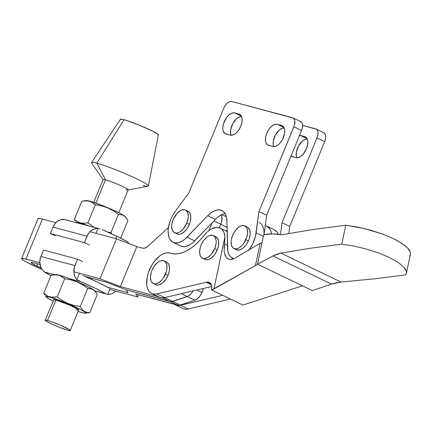 <?xml version="1.0" encoding="UTF-8"?>
<svg xmlns="http://www.w3.org/2000/svg" width="432" height="432" viewBox="0 0 432 432"><rect width="100%" height="100%" fill="white"/><g stroke="black" fill="none" stroke-linecap="round" stroke-linejoin="round"><path stroke-width="0.65" d="M153.257 283.527L155.828 284.764A12.555 6.928 -64.3 0 0 168.053 275.26L165.483 274.023A12.555 6.928 115.7 0 1 153.257 283.527A12.555 6.928 115.7 0 1 151.929 270.41A12.555 6.928 115.7 0 1 164.155 260.906A12.555 6.928 115.7 0 1 165.483 274.023L168.053 275.26L169.36 270.702L169.555 268.531L169.004 264.843L167.27 262.467L166.039 261.889M206.642 282.161A11.081 6.118 115.7 0 1 209.309 282.371A11.081 6.118 115.7 0 1 211.631 289.969L242.941 305.046L302.432 285.811L242.941 305.046L211.631 289.969L211.734 286.459L210.832 283.765L209.056 282.263L206.642 282.161L211.14 284.326L206.642 282.161A11.081 6.118 -64.3 0 0 206.194 282.285A11.081 6.118 115.7 0 1 206.642 282.161M151.637 293.458L159.338 297.167A22.205 12.253 -64.3 0 0 164.678 297.594L156.978 293.89L206.194 282.285L211.324 284.753L206.194 282.285L156.978 293.89A22.205 12.253 115.7 0 1 151.637 293.458A22.205 12.253 115.7 0 1 148.468 272.425A22.205 12.253 115.7 0 1 165.569 253.022L167.956 252.758L173.853 253.892L177.876 253.768L182.126 252.763L186.511 250.9L190.955 248.216L195.361 244.76L199.649 240.602L203.726 235.829A22.205 12.253 115.7 0 1 214.758 227.68A22.205 12.253 115.7 0 1 220.099 228.112A22.205 12.253 115.7 0 1 224.975 236.461L224.537 243.907L227.437 245.306L224.537 243.907L224.051 247.919M183.254 308.675L185.636 309.22L188.287 308.966L180.587 305.262A22.205 12.253 115.7 0 1 175.246 304.83A22.205 12.253 115.7 0 1 174.35 304.312L177.935 305.51L180.587 305.262L188.287 308.966L230.445 299.03L188.287 308.966A22.205 12.253 -64.3 0 1 182.947 308.54L175.246 304.83M202.446 258.185L205.016 259.421A12.555 6.928 -64.3 0 0 217.242 249.923L214.672 248.686A12.555 6.928 115.7 0 1 202.446 258.185A12.555 6.928 115.7 0 1 201.118 245.068L203.456 240.781L206.474 237.422L208.094 236.261L209.704 235.505L212.663 235.316L214.893 236.887L216.059 239.981L216.178 241.958L215.984 244.123L214.672 248.686L210.886 254.804L207.7 257.494L204.547 258.568L203.132 258.439L201.901 257.866L200.167 255.485L199.611 251.797L200.318 247.358L201.118 245.068A12.555 6.928 115.7 0 1 213.343 235.57A12.555 6.928 115.7 0 1 214.672 248.686L217.242 249.923A12.555 6.928 -64.3 0 0 215.908 236.806L213.343 235.57M228.231 258.995L226.001 257.051L227.669 258.682L229.721 259.448L232.081 259.33L234.63 258.331L260.123 243.313L262.035 242.649L260.123 243.313L255.382 265.874L260.123 243.313L234.63 258.331L232.081 259.33L229.721 259.448L228.226 258.995M409.59 255.965L410.395 254.281L410.357 252.385L407.743 248.081L401.938 243.367L393.368 238.583L382.644 234.068L370.543 230.164L357.95 227.14L345.767 225.223L341.793 244.139L310.495 248.216L280.935 253.109L277.015 254.173L272.997 255.928L257.51 264.173L263.714 234.668L257.51 264.173L312.304 290.569L257.51 264.173L272.997 255.928L280.935 253.109L340.967 282.026L331.479 284.099L272.997 255.928L331.479 284.099L312.304 290.569L331.479 284.099L336.301 282.728L340.967 282.026L280.935 253.109L310.495 248.216L341.793 244.139L353.975 246.056L366.568 249.08L378.664 252.985L389.389 257.494L397.964 262.283L403.769 266.998L405.491 269.222L406.382 271.301L406.42 273.197L405.61 274.882L374.128 278.867L340.967 282.026L374.128 278.867L405.61 274.882L406.426 273.181L410.4 254.264L410.357 252.385L409.466 250.306L407.743 248.081L405.221 245.754L397.964 240.959L393.368 238.583L382.644 234.068L364.252 228.528L345.767 225.223L312.671 229.565L281.529 234.824L272.776 233.906L263.714 234.668C269.86 233.593 275.794 233.647 281.529 234.824L312.671 229.565L345.767 225.223L341.793 244.139L353.975 246.056L366.568 249.08L378.664 252.985L389.389 257.494L397.964 262.283L403.769 266.998L406.382 271.301L406.426 273.181M257.818 264.325L211.631 289.969L213.932 288.992L224.975 236.461L213.932 288.992L257.818 264.325M231.854 258.028L232.378 259.254M222.75 295.321L180.587 305.262L222.75 295.321M157.615 295.985L159.64 297.302L162.027 297.848L164.678 297.594L211.739 286.502L164.678 297.594L156.978 293.89L154.327 294.138L151.945 293.598L149.92 292.28L148.327 290.239L147.236 287.55L146.686 284.326L147.263 276.755L148.37 272.705L152.01 264.848L154.402 261.338L159.878 255.841L162.751 254.059L165.569 253.022A22.205 12.253 115.7 0 1 170.132 253.136A47.822 26.395 115.7 0 0 203.726 235.829L206.356 232.848L209.142 230.445L211.977 228.701L216.691 227.416L220.153 228.134L221.605 229.1L223.819 232.141L224.975 236.461L224.149 251.554L226.001 257.051L224.807 254.637M204.984 259.411L207.112 259.805L208.656 259.486L211.885 257.569L214.898 254.21L217.242 249.923L218.549 245.36L218.624 241.218L217.458 238.124L215.228 236.552M155.795 284.747L157.923 285.147L159.462 284.828L162.697 282.906L165.71 279.547L168.053 275.26A12.555 6.928 -64.3 0 0 166.72 262.143L164.155 260.906M151.929 270.41L154.267 266.123L157.286 262.764L158.906 261.598L160.515 260.842L163.474 260.653L165.704 262.229L166.871 265.318L166.795 269.465L166.282 271.733L163.145 278.311L161.698 280.147L158.512 282.836L155.358 283.91L153.943 283.781L151.713 282.209L150.979 280.827L150.422 277.139L151.13 272.7L151.929 270.41M128.169 242.449L127.354 241.78A37.714 3.289 -157.6 0 0 116.861 236.266L115.873 238.658L116.861 236.266A37.714 3.289 -157.6 0 0 102.098 229.619L116.861 236.266L127.354 241.78L128.768 243.329L128.169 242.449M75.244 220.757L74.374 219.272L75.244 220.757M76.891 222.734A21.352 1.863 22.4 0 1 80.579 223.166L77.188 221.476L74.374 219.272L81.832 201.182L85.725 200.772L89.656 201.145A21.352 1.863 -157.6 0 0 86.292 200.567L83.803 200.885M148.376 185.992L158.344 134.914A20.493 1.787 -157.6 0 0 145.368 127.742A20.493 1.787 -157.6 0 0 123.989 119.713L96.838 163.199A30.742 2.678 22.4 0 1 128.903 175.241A30.742 2.678 22.4 0 1 148.376 185.992A30.742 2.678 22.4 0 1 143.035 185.452M128.007 189.967L147.971 186.268A30.742 2.678 -157.6 0 0 130.918 176.137A30.742 2.678 -157.6 0 0 96.838 163.199L105.484 179.804A13.543 1.183 22.4 0 1 120.496 185.506A13.543 1.183 22.4 0 1 128.007 189.967A13.543 1.183 22.4 0 1 125.831 189.61M118.768 212.701L128.18 189.869A13.543 1.183 -157.6 0 0 119.713 185.155A13.543 1.183 -157.6 0 0 105.484 179.804L95.877 203.11L105.484 179.804A13.543 1.183 -157.6 0 0 103.135 179.545L93.722 202.376M55.917 300.051L47.515 320.441A13.543 1.183 22.4 0 1 61.749 325.787A13.543 1.183 22.4 0 1 70.216 330.502A13.543 1.183 22.4 0 1 67.867 330.242L70.216 330.502L69.422 329.686L60.556 325.269L51.089 321.559L47.515 320.441L45.171 320.182L47.039 321.662L52.504 324.383L59.719 327.429L67.867 330.242A13.543 1.183 22.4 0 1 53.638 324.891A13.543 1.183 22.4 0 1 45.171 320.182A13.543 1.183 22.4 0 1 47.515 320.441L55.917 300.051L68.958 304.879L75.254 307.822L78.619 310.111A13.543 1.183 -157.6 0 0 70.151 305.402A13.543 1.183 -157.6 0 0 55.917 300.051A13.543 1.183 -157.6 0 0 53.573 299.792L55.917 300.051M44.555 294.748L43.686 293.269L44.555 294.748M85.936 312.984L89.802 312.574L86.913 312.385L84.31 311.342L82.091 309.328L80.271 306.531L74.039 305.446L68.029 303.496L62.381 300.569L57.213 296.876L51.489 297.189L48.055 296.276L43.686 293.269L51.143 275.179L56.884 274.86L60.313 275.778L64.67 278.786L57.213 296.876L64.67 278.786L70.897 279.866L76.912 281.815L82.555 284.742L87.723 288.436L80.271 306.531L87.723 288.436L90.617 288.63L93.22 289.672L95.44 291.681L97.259 294.484L89.802 312.574L86.913 312.385L84.31 311.342L82.091 309.328L80.271 306.531L74.039 305.446L68.029 303.496L62.381 300.569L57.213 296.876L53.347 297.286L46.197 296.757L47.439 298.037L53.023 301.131A21.352 1.863 22.4 0 1 46.316 297.108A21.352 1.863 22.4 0 1 49.896 297.162L46.505 295.466L43.686 293.269L51.143 275.179L55.037 274.763L58.973 275.135A21.352 1.863 -157.6 0 0 55.609 274.563L53.12 274.882M81.977 312.611A21.352 1.863 22.4 0 1 78.073 311.434L83.916 313.065L85.676 313.022L84.429 311.737L80.368 309.409L66.609 303.151L49.896 297.162A21.352 1.863 22.4 0 1 73.726 306.223A21.352 1.863 22.4 0 1 85.342 313.189A21.352 1.863 22.4 0 1 81.977 312.611M85.342 313.189L89.802 312.574L97.259 294.484L94.63 290.644A21.352 1.863 -157.6 0 0 69.493 278.678L58.973 275.135L55.415 274.606M64.67 278.786L70.897 279.866L76.912 281.815L82.555 284.742L87.723 288.436L91.957 289.03L94.381 290.563M94.748 290.844L92.399 289.013L86.54 285.941L69.493 278.678L80.633 281.653L76.955 279.499L79.51 273.305L76.955 279.499A12.296 10.201 -75.1 0 1 74.936 265.572L40.889 256.489A12.296 10.201 104.9 0 0 42.914 270.416L40.959 267.57L39.776 262.165L40.268 258.331L43.535 250.069L40.889 256.489L74.936 265.572L77.582 259.157L82.507 261.527L77.582 259.157L43.535 250.069L77.582 259.157L74.315 267.413L73.964 273.143L75.006 276.653L75.875 278.181L76.955 279.499L80.633 281.653A37.714 3.289 22.4 0 1 105.889 293.814L94.797 290.855L105.889 293.814L95.396 288.301L80.633 281.653L69.493 278.678A21.352 1.863 -157.6 0 0 58.973 275.135L61.873 276.599M53.73 300.11L45.171 320.182M77.501 310.144L76.27 309.857M96.838 163.199A30.742 2.678 -157.6 0 0 91.633 163.042L103.189 179.739A13.543 1.183 22.4 0 1 105.484 179.804L96.838 163.199L123.989 119.713A20.493 1.787 -157.6 0 0 120.452 119.291L91.535 162.567A30.742 2.678 22.4 0 1 96.838 163.199M120.674 119.799L120.436 119.324L122.126 119.281L126.446 120.431L140.033 125.464L153.247 131.474L158.101 134.465L158.339 134.941L157.847 135.113M111.721 233.858L110.954 232.535L118.411 214.445L122.645 215.033L125.069 216.567L127.942 220.487L120.668 238.145L127.942 220.487L125.318 216.648A21.352 1.863 -157.6 0 0 110.651 208.948A21.352 1.863 -157.6 0 0 89.656 201.145L92.561 202.603L95.353 204.79L101.585 205.87L107.595 207.824L113.238 210.751L118.411 214.445L110.954 232.535L107.773 232.076M100.089 228.922L63.952 219.418A12.296 10.201 104.9 0 0 53.017 227.108L87.064 236.191A12.296 10.201 -75.1 0 1 97.994 228.501L95.996 233.356L97.994 228.501L96.363 228.517L93.134 229.451L90.223 231.503L87.912 234.463L84.418 242.611L87.064 236.191L53.017 227.108L50.371 233.528L55.301 235.899L50.371 233.528L84.418 242.611L89.343 244.982L84.418 242.611L50.371 233.528L53.017 227.108L54.934 223.803L57.575 221.265L60.685 219.753L64.865 219.526L76.88 222.89L77.733 222.588L80.579 223.166A21.352 1.863 22.4 0 1 89.424 226.076L80.401 222.863L84.029 223.29L87.896 222.88L94.516 227.437L87.896 222.88L95.353 204.79L87.896 222.88L84.029 223.29L80.401 222.863L77.188 221.476L74.374 219.272L81.832 201.182L87.566 200.869L91.001 201.787L95.353 204.79L101.585 205.87L107.595 207.824L113.238 210.751L118.411 214.445L122.645 215.033L125.069 216.567M125.437 217.004L124.195 215.719L120.134 213.392L106.369 207.133L92.216 201.89L87.718 200.691L85.957 200.734M93.501 203.596L94.289 203.683M111.823 234.02L110.954 232.535L107.773 232.081M129.082 243.664L128.768 243.329A12.296 10.201 -75.1 0 1 129.082 243.664M110.344 287.982L107.73 294.327L110.997 293.992L112.59 293.377L115.754 291.082A12.296 10.201 -75.1 0 1 107.73 294.327L110.344 287.982M108.475 287.831A37.714 3.289 -157.6 0 0 82.922 275.524L97.886 282.263L108.475 287.831M105.889 293.814L106.817 294.219L105.889 293.814M44.329 271.966L54.562 274.693L44.329 271.966L43.513 271.296L50.976 275.578A37.714 3.289 22.4 0 1 44.329 271.966M42.914 270.416L43.513 271.296L42.914 270.416M107.73 294.327L94.948 291.055M274.455 229.856L277.355 232.4L278.359 234.29A21.865 12.069 -64.3 0 0 274.509 229.883L266.809 226.174A21.865 12.069 115.7 0 1 271.544 233.906A21.865 12.069 -64.3 0 0 266.809 226.174L265.291 225.445M266.755 226.147L269.66 228.69L270.88 231.158L271.582 234.193L270.88 231.158L269.66 228.69L266.755 226.147M225.736 230.828L227.097 230.402L225.736 230.828M259.108 222.464A21.865 12.069 115.7 0 1 264.006 234.619M36.79 265.961A14.861 1.296 22.4 0 1 31.077 262.44A14.861 1.296 22.4 0 1 33.653 262.726L39.976 264.411L32.303 262.413L31.077 262.44L31.941 263.336L36.79 265.961L37.681 263.801L36.79 265.961A14.861 1.296 22.4 0 0 41.148 267.953L36.79 265.961M41.963 269.287A25.105 2.187 22.4 0 1 31.261 264.487A25.105 2.187 22.4 0 1 21.6 258.536A25.105 2.187 22.4 0 1 25.952 259.016L42.422 219.062L55.928 222.664L42.422 219.062A25.105 2.187 -157.6 0 0 38.07 218.576L21.6 258.536L23.063 260.048L27.837 262.78L41.963 269.287M208.948 230.591L212.171 222.761L208.948 230.591M213.921 220.941L220.811 224.262L219.353 227.804L220.811 224.262A10.249 5.654 -64.3 0 0 221.2 214.947A10.249 5.654 115.7 0 1 220.811 224.262L227.027 227.254L220.811 224.262L219.353 227.804L221.465 222.394L220.811 224.262L213.921 220.941M148.057 246.17L168.431 227.551L148.057 246.17A10.249 5.654 115.7 0 1 142.663 248.195L145.249 247.979L148.057 246.17M162.599 297.869L170.327 301.59A10.249 5.654 -64.3 0 0 172.73 301.439L165.002 297.718A10.249 5.654 115.7 0 1 162.599 297.869L165.002 297.718L172.73 301.439L187.223 296.536L181.289 293.679L187.223 296.536A10.249 5.654 -64.3 0 0 193.19 290.876A10.249 5.654 115.7 0 1 187.223 296.536L172.73 301.439A10.249 5.654 115.7 0 1 170.327 301.59L162.599 297.869M166.941 297.065L165.002 297.718L166.941 297.065M109.728 289.472L137.722 296.946L138.618 294.775L137.722 296.946L135.756 294.014L179.145 305.392L194.897 300.235L197.861 298.382L200.545 295.099L203.564 288.43L201.917 292.421L196.895 290.002L201.917 292.421A10.249 5.654 -64.3 0 1 194.897 300.235L187.223 296.536L194.897 300.235L180.398 305.132L172.73 301.439L180.398 305.132A10.249 5.654 -64.3 0 1 178 305.284L170.327 301.59L126.117 289.796L105.77 281.966L85.077 276.442L105.77 281.966L126.117 289.796L170.327 301.59L178 305.284L135.756 294.014L137.722 296.946L109.728 289.472M158.549 296.784L120.355 286.594L136.825 246.64L142.663 248.195L136.825 246.64L120.355 286.594L99.997 278.77L116.467 238.815L136.825 246.64L116.467 238.815L99.997 278.77L73.834 271.793L99.997 278.77L120.355 286.594L158.549 296.784M21.6 258.536L23.668 258.487L39.793 262.71L25.952 259.016L42.422 219.062L40.138 218.527L38.07 218.581M89.975 231.746L116.467 238.815L89.975 231.746M107.401 287.199L128.093 292.718L126.117 289.796L128.093 292.718L107.401 287.199M220.995 214.628L221.945 217.156L221.465 222.394L221.945 217.156L220.99 214.628M193.19 290.876L191.144 293.728L188.206 296.109L171.477 301.698L126.117 289.796L171.477 301.693L188.206 296.109L191.144 293.728L193.19 290.876M299.597 135.308A11.443 6.318 115.7 0 1 300.397 135.432L304.641 136.561A11.443 6.318 115.7 0 1 305.262 136.793A11.443 6.318 115.7 0 1 306.477 148.748A11.443 6.318 115.7 0 1 295.952 157.642L297.243 157.761L300.116 156.784L303.021 154.327L306.477 148.748L307.665 144.59L307.735 140.816L306.677 137.997L304.641 136.561L299.111 135.313M283.376 137.624A11.443 6.318 115.7 0 1 272.857 146.518L275.551 146.345L278.5 144.596L279.925 143.203L282.415 139.649L284.569 133.466L284.639 129.686L283.576 126.868L281.545 125.437L277.301 124.303L274.606 124.475L271.663 126.225L268.915 129.287L266.782 133.196L265.588 137.354L265.518 141.129L265.912 142.69L267.494 144.86L272.857 146.518L268.612 145.384A11.443 6.318 115.7 0 1 267.991 145.152A11.443 6.318 115.7 0 1 267.014 132.646A11.443 6.318 115.7 0 1 277.301 124.303L281.545 125.437A11.443 6.318 115.7 0 1 282.166 125.669A11.443 6.318 115.7 0 1 283.376 137.624M240.775 126.257A11.443 6.318 115.7 0 1 230.256 135.151L232.951 134.978L235.894 133.229L238.642 130.167L240.775 126.257L241.969 122.099L242.039 118.325L240.975 115.506L238.945 114.07L234.7 112.941L232.006 113.108L229.057 114.858L226.309 117.92L223.452 123.919L222.804 127.964L222.917 129.767L223.312 131.328L224.888 133.493L230.256 135.151L226.012 134.017A11.443 6.318 115.7 0 1 225.391 133.79A11.443 6.318 115.7 0 1 224.413 121.279A11.443 6.318 115.7 0 1 234.7 112.941L238.945 114.07A11.443 6.318 115.7 0 1 239.566 114.302A11.443 6.318 115.7 0 1 240.775 126.257M174.523 232.681L177.088 233.917A12.555 6.928 -64.3 0 0 189.34 224.354L186.775 223.123A12.555 6.928 115.7 0 1 174.523 232.681A12.555 6.928 115.7 0 1 173.167 219.623L176.942 213.489L180.122 210.778L181.737 210.011L184.702 209.801L185.938 210.362L187.682 212.722L188.255 216.394L188.066 218.56L186.775 223.123L183.001 229.257L179.82 231.962L178.205 232.735L176.661 233.064L174.004 232.384L172.26 230.024L171.688 226.346L171.877 224.186L173.167 219.623A12.555 6.928 115.7 0 1 185.42 210.065A12.555 6.928 115.7 0 1 186.775 223.123L189.34 224.354L190.134 222.064L190.82 217.631L190.69 215.66L189.513 212.587L187.267 211.037M233.906 248.524L236.477 249.761A12.555 6.928 -64.3 0 0 248.395 240.964L245.83 239.728A12.555 6.928 115.7 0 1 233.906 248.524A12.555 6.928 115.7 0 1 232.886 234.7L235.354 230.521L238.437 227.356L240.062 226.314L241.655 225.693L244.528 225.785L246.613 227.621L247.255 229.111L247.612 232.956L246.715 237.454L243.356 243.913L241.866 245.657L238.653 248.114L237.055 248.74L234.182 248.648L233.021 247.936L231.46 245.322L231.098 241.477L231.395 239.269L232.886 234.7A12.555 6.928 115.7 0 1 244.804 225.909A12.555 6.928 115.7 0 1 245.83 239.728L248.395 240.964L249.28 238.691L250.177 234.193L249.82 230.348L248.26 227.734L247.093 227.021M225.11 213.635A22.205 12.253 -64.3 0 0 215.368 219.44L207.668 215.73A22.205 12.253 115.7 0 1 221.864 210.524A22.205 12.253 115.7 0 1 226.881 220.855L227.502 247.979A21.865 12.069 115.7 0 0 232.432 258.147A21.865 12.069 115.7 0 0 233.96 258.671L231.482 257.585L229.84 255.987L228.604 253.8L227.815 251.1L226.881 220.855L226.39 216.902L225.137 213.683L223.193 211.367L220.66 210.082L217.674 209.893L214.391 210.816L211 212.798L207.668 215.73L184.842 239.22L182.596 240.856L178.157 242.762L174.145 242.719L172.417 241.958L169.744 239.053L168.863 236.979L168.107 231.838L168.259 228.895L169.587 222.631L170.737 219.461A21.865 12.069 115.7 0 1 175.289 211.324L188.86 192.866L223.798 108.108L225.385 105.192L227.437 102.908L229.635 101.601L231.649 101.471L293.344 118.103L294.025 118.778L294.818 120.884L294.419 125.248L258.941 211.567L255.404 236.552L252.666 243.95L248.503 250.619M289.737 226.4L288.797 233.485L289.737 226.4L282.037 222.691L280.46 234.619L282.037 222.691L289.737 226.4L324.67 141.642A8.537 4.714 -64.3 0 0 323.768 132.716L316.067 129.006A8.537 4.714 115.7 0 1 316.975 137.932L282.037 222.691L316.975 137.932L324.67 141.642L289.737 226.4M323.303 132.543L324.821 133.612L325.615 135.718L325.561 138.537L324.67 141.642L316.975 137.932L317.86 134.827L317.914 132.008L317.12 129.908L316.44 129.227L302.594 125.366L315.603 128.839A8.537 4.714 115.7 0 1 316.067 129.006M307.244 139.012L305.402 139.309L302.459 141.059L298.544 146.005L296.384 152.188L296.314 155.968L296.806 157.766A11.443 6.318 -64.3 0 1 298.625 145.854A11.443 6.318 -64.3 0 1 307.244 139.012M290.59 155.984L295.952 157.642L291.713 156.508A11.443 6.318 115.7 0 1 291.087 156.281A11.443 6.318 115.7 0 1 290.979 156.222M266.641 215.271L264.076 234.608L266.641 215.271L258.941 211.567L266.641 215.271L301.574 130.513A8.537 4.714 -64.3 0 0 300.672 121.592L292.972 117.882A8.537 4.714 115.7 0 1 293.879 126.808L301.574 130.513L266.641 215.271M222.091 214.526L218.695 216.508M215.368 219.44L194.729 240.889L187.029 237.179L207.668 215.73L215.368 219.44L192.537 242.93L190.296 244.566L185.857 246.472L183.767 246.699L180.716 245.997M300.208 121.419L301.725 122.488L302.519 124.594L302.465 127.413L301.574 130.513L293.879 126.808L258.941 211.567L256.117 232.886A21.865 12.069 115.7 0 1 248.773 250.268M284.148 127.888L282.307 128.185L279.358 129.935L275.443 134.881L273.289 141.064L273.218 144.839L273.71 146.642A11.443 6.318 -64.3 0 1 275.53 134.73A11.443 6.318 -64.3 0 1 284.148 127.888M241.547 116.521L239.706 116.818L236.758 118.568L232.843 123.514L230.683 129.697L230.612 133.472L231.109 135.275A11.443 6.318 -64.3 0 1 232.924 123.363A11.443 6.318 -64.3 0 1 241.547 116.521M173.048 242.303L180.749 246.013A21.865 12.069 -64.3 0 0 194.729 240.889L187.029 237.179A21.865 12.069 115.7 0 1 173.048 242.303A21.865 12.069 115.7 0 1 170.737 219.461L172.784 215.222L175.289 211.324L188.86 192.866L223.798 108.108A8.537 4.714 115.7 0 1 231.649 101.471L292.507 117.709A8.537 4.714 115.7 0 1 292.972 117.882M236.752 249.88L239.62 249.977L242.843 248.314L245.921 245.149L248.395 240.964A12.555 6.928 -64.3 0 0 247.369 227.14L244.804 225.909M177.061 233.906L179.226 234.301L180.77 233.966L184.005 232.027L187.013 228.652L189.34 224.354A12.555 6.928 -64.3 0 0 187.985 211.297L185.42 210.065M263.358 236.374L256.117 232.886L263.358 236.374M241.375 116.154L234.7 112.941L241.375 116.154M283.975 127.521L277.301 124.303L283.975 127.521M300.397 135.432L307.071 138.645L300.397 135.432M227.605 231.725L220.099 228.112M76.658 222.674L76.016 221.848M91.762 278.23L91.352 279.218M78.619 310.117L70.216 330.502M45.328 295.839L46.316 297.108M226.346 216.74L221.913 214.607M233.734 258.773L232.481 258.169"/></g></svg>
